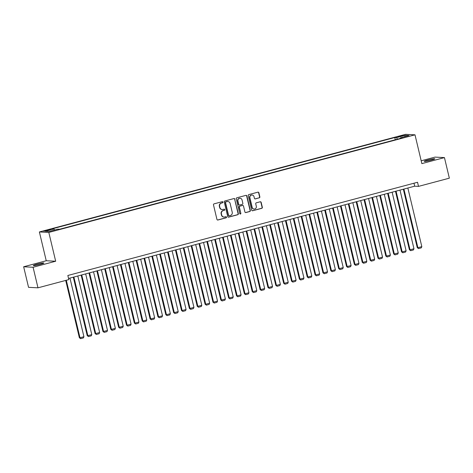 <?xml version="1.0" encoding="UTF-8"?>
<svg xmlns="http://www.w3.org/2000/svg" width="473" height="473" viewBox="0 0 473 473"><rect width="100%" height="100%" fill="white"/><g stroke="black" fill="none" stroke-linecap="round" stroke-linejoin="round"><path stroke-width="0.71" d="M222.937 202.095A0.585 0.556 93 0 0 222.263 201.675L214.068 203.857A0.834 0.792 93 0 0 213.489 204.874L216.947 219.407A0.834 0.792 93 0 0 217.911 220.01L226.106 217.828A0.585 0.556 93 0 0 226.005 216.681A0.585 0.556 93 0 0 225.84 216.693L224.781 216.977A2.667 2.542 93 0 1 221.695 215.049L221.405 213.843A2.667 2.542 93 0 1 223.256 210.597L224.32 210.314A0.585 0.556 93 0 0 224.214 209.167A0.585 0.556 93 0 0 224.048 209.184L222.99 209.468A2.667 2.542 93 0 1 219.904 207.541L219.62 206.329A2.667 2.542 93 0 1 221.47 203.088L222.529 202.805A0.585 0.556 93 0 0 222.937 202.095M222.239 209.545L221.979 209.533A2.667 2.542 93 0 1 219.649 207.529L219.36 206.317A2.667 2.542 93 0 1 221.216 203.077L222.275 202.793A0.585 0.556 93 0 0 222.298 201.669M217.55 220.016A0.834 0.792 93 0 0 217.657 219.998L225.852 217.811A0.585 0.556 93 0 0 225.875 216.687M224.025 217.06L223.77 217.042A2.667 2.542 93 0 1 221.441 215.038L221.151 213.826A2.667 2.542 93 0 1 223.002 210.586L224.066 210.302A0.585 0.556 93 0 0 224.084 209.178M427.888 159.992A5.434 0.479 -13.4 0 0 424.234 161.334A5.434 0.479 -13.4 0 0 431.151 160.158A5.434 0.479 -13.4 0 0 434.805 158.816A5.434 0.479 -13.4 0 0 427.888 159.992M36.953 264.206A5.434 0.479 -13.4 0 0 33.299 265.548A5.434 0.479 -13.4 0 0 40.217 264.372A5.434 0.479 -13.4 0 0 43.871 263.029A5.434 0.479 -13.4 0 0 36.953 264.206M399.916 136.047L398.089 136.721L403.374 135.461L399.916 136.047M259.269 197.862A0.834 0.792 93 0 0 259.848 196.851L258.879 192.771A0.834 0.792 93 0 0 257.915 192.168L248.816 194.598A0.834 0.792 93 0 0 248.236 195.609L251.695 210.148A0.834 0.792 93 0 0 252.659 210.751L261.764 208.321A0.834 0.792 93 0 0 262.344 207.31L261.167 202.385A0.834 0.792 93 0 0 260.203 201.782L256.307 202.816A0.834 0.792 93 0 0 255.727 203.833L256.313 206.275A2.229 2.129 93 0 1 254.137 209.054A2.229 2.129 93 0 1 252.186 207.375L249.904 197.809A2.229 2.129 93 0 1 252.085 195.03A2.229 2.129 93 0 1 254.031 196.703L254.415 198.299A0.834 0.792 93 0 0 255.379 198.902L259.015 197.85A0.834 0.792 93 0 0 259.594 196.839L258.625 192.759A0.834 0.792 93 0 0 258.022 192.15M421.857 163.617L444.449 157.598L449.35 178.167L418.504 186.386L417.529 182.271L67.846 275.487L68.827 279.602L37.982 287.821L33.086 267.257L55.678 261.232L48.814 232.438L414.998 134.823L421.857 163.617M234.892 199.168A0.834 0.792 93 0 0 233.928 198.565L224.823 200.99A0.834 0.792 93 0 0 224.249 202.006L227.708 216.539A0.834 0.792 93 0 0 228.672 217.142L237.777 214.718A0.834 0.792 93 0 0 238.357 213.701L234.638 199.157A0.834 0.792 93 0 0 234.034 198.548M236.819 197.797L245.919 195.367A0.834 0.792 93 0 1 246.882 195.97L250.347 210.509A0.834 0.792 93 0 1 249.768 211.52L245.871 212.56A0.834 0.792 93 0 1 244.908 211.957L243.506 206.062A0.834 0.792 93 0 0 242.543 205.459L239.959 206.145A0.834 0.792 93 0 0 239.379 207.162L240.84 213.299A0.585 0.556 93 0 1 240.272 214.027A0.585 0.556 93 0 1 239.764 213.583L236.24 198.808A0.834 0.792 93 0 1 236.819 197.797M47.046 230.623L50.546 229.511L45.467 230.54L43.699 231.191L47.046 230.623M48.814 232.438L39.383 231.953L405.562 134.338L414.998 134.823M395.304 139.76L394.772 137.531L52.166 228.861L53.946 228.95L54.531 230.032M394.772 137.531L396.557 137.625L405.201 135.319L409.074 135.52L400.43 137.82L402.216 137.915L59.61 229.245L57.824 229.151L49.18 231.457L45.302 231.256L53.946 228.95M55.678 261.232L46.242 260.747L23.65 266.766L33.086 267.257M23.65 266.766L28.551 287.336L37.982 287.821M444.449 157.598L435.018 157.113L421.189 160.796M46.242 260.747L39.383 231.953M68.555 278.455L414.685 186.191L418.504 186.386M413.976 183.217L414.685 186.191M400.43 137.82L400.389 138.4M397.409 139.198L396.557 137.625M405.201 135.319L404.77 136.667M228.311 217.148A0.834 0.792 93 0 0 228.418 217.131L237.517 214.701A0.834 0.792 93 0 0 238.096 213.69L234.638 199.157M225.946 201.894A0.585 0.556 93 0 0 225.538 202.604L228.577 215.363A0.585 0.556 93 0 0 229.251 215.789L230.369 215.487A2.667 2.542 93 0 0 232.225 212.247L230.144 203.526A2.667 2.542 93 0 0 227.064 201.599L225.686 201.882A0.585 0.556 93 0 0 225.284 202.592L225.538 202.604M229.086 215.8L228.831 215.789A0.585 0.556 93 0 1 228.323 215.351L225.284 202.592M227.815 201.522L227.56 201.504A2.667 2.542 93 0 0 226.809 201.587L227.064 201.599M225.686 201.882L226.809 201.587M245.511 212.566A0.834 0.792 93 0 0 245.617 212.543L249.513 211.508A0.834 0.792 93 0 0 250.093 210.491L246.628 195.958A0.834 0.792 93 0 0 246.031 195.349M242.779 205.436L242.525 205.418A0.834 0.792 93 0 0 242.288 205.448L239.705 206.133A0.834 0.792 93 0 0 239.125 207.144L240.84 213.299M240.142 214.003A0.585 0.556 93 0 0 240.586 213.288M242.046 199.943A2.229 2.129 93 0 0 240.101 198.27A2.229 2.129 93 0 0 237.919 201.043L238.723 204.413A0.834 0.792 93 0 0 239.687 205.016L242.271 204.33A0.834 0.792 93 0 0 242.85 203.313L242.046 199.943M240.101 198.27L239.846 198.252A2.229 2.129 93 0 0 237.665 201.031L237.919 201.043M239.45 205.04L239.196 205.028A0.834 0.792 93 0 1 238.469 204.401L237.665 201.031M255.012 198.908A0.834 0.792 93 0 0 255.118 198.891L259.015 197.85M252.085 195.03L251.831 195.018A2.229 2.129 93 0 0 249.649 197.791L249.904 197.809M254.137 209.054L253.877 209.036A2.229 2.129 93 0 1 251.932 207.363L249.649 197.791M252.298 210.757A0.834 0.792 93 0 0 252.405 210.733L261.51 208.309A0.834 0.792 93 0 0 262.089 207.298L260.913 202.367A0.834 0.792 93 0 0 260.31 201.758M65.712 280.43L79.358 337.728L79.996 337.757L66.303 280.276M69.957 278.083L83.928 336.711L83.402 337.929L80.652 338.662L79.358 337.728M80.652 338.662L79.996 337.757L83.928 336.711M73.297 277.196L87.221 335.635L87.854 335.664L73.889 277.036M77.814 275.99L91.786 334.618L91.259 335.836L88.51 336.569L87.221 335.635M88.51 336.569L87.854 335.664L91.786 334.618M81.155 275.097L95.079 333.536L95.712 333.571L81.746 274.943M85.678 273.891L99.643 332.525L99.117 333.743L96.368 334.476L95.079 333.536M96.368 334.476L95.712 333.571L99.643 332.525M89.013 273.004L102.937 331.443L103.569 331.478L89.604 272.844M93.536 271.798L107.501 330.426L106.975 331.644L104.226 332.377L102.937 331.443M104.226 332.377L103.569 331.478L107.501 330.426M96.87 270.911L110.794 329.35L111.427 329.379L97.462 270.751M101.393 269.705L115.359 328.333L114.833 329.551L112.083 330.284L110.794 329.35M112.083 330.284L111.427 329.379L115.359 328.333M104.728 268.812L118.652 327.251L119.291 327.286L105.319 268.658M109.251 267.612L123.217 326.24L122.69 327.458L119.941 328.191L118.652 327.251M119.941 328.191L119.291 327.286L123.217 326.24M112.586 266.719L126.51 325.158L127.148 325.193L113.177 266.559M117.109 265.513L131.074 324.147L130.548 325.359L127.799 326.092L126.51 325.158M127.799 326.092L127.148 325.193L131.074 324.147M120.444 264.626L134.367 323.065L135.006 323.094L121.035 264.466M124.967 263.42L138.932 322.048L138.406 323.266L135.656 323.999L134.367 323.065M135.656 323.999L135.006 323.094L138.932 322.048M128.301 262.533L142.225 320.972L142.864 321.001L128.893 262.373M132.824 261.327L146.79 319.955L146.263 321.173L143.514 321.906L142.225 320.972M143.514 321.906L142.864 321.001L146.79 319.955M136.159 260.434L150.083 318.873L150.721 318.908L136.75 260.28M140.682 259.228L154.647 317.862L154.121 319.08L151.372 319.813L150.083 318.873M151.372 319.813L150.721 318.908L154.647 317.862M144.017 258.341L157.941 316.78L158.579 316.815L144.608 258.181M148.54 257.135L162.505 315.763L161.979 316.981L159.23 317.714L157.941 316.78M159.23 317.714L158.579 316.815L162.505 315.763M151.874 256.248L165.798 314.687L166.437 314.716L152.466 256.088M156.397 255.042L170.363 313.67L169.837 314.888L167.087 315.621L165.798 314.687M167.087 315.621L166.437 314.716L170.363 313.67M159.732 254.149L173.656 312.588L174.295 312.623L160.323 253.995M164.255 252.949L178.22 311.577L177.694 312.795L174.945 313.528L173.656 312.588M174.945 313.528L174.295 312.623L178.22 311.577M167.59 252.056L181.514 310.495L182.152 310.53L168.187 251.896M172.113 250.85L186.078 309.484L185.558 310.696L182.803 311.429L181.514 310.495M182.803 311.429L182.152 310.53L186.078 309.484M175.448 249.963L189.371 308.402L190.01 308.431L176.045 249.803M179.971 248.757L193.936 307.385L193.416 308.603L190.66 309.336L189.371 308.402M190.66 309.336L190.01 308.431L193.936 307.385M183.305 247.87L197.229 306.309L197.868 306.338L183.902 247.71M187.828 246.664L201.8 305.292L201.273 306.51L198.518 307.243L197.229 306.309M198.518 307.243L197.868 306.338L201.8 305.292M191.169 245.771L205.087 304.21L205.725 304.245L191.76 245.617M195.686 244.565L209.657 303.199L209.131 304.417L206.376 305.15L205.087 304.21M206.376 305.15L205.725 304.245L209.657 303.199M199.027 243.678L212.945 302.117L213.583 302.152L199.618 243.518M203.544 242.472L217.515 301.1L216.989 302.318L214.239 303.051L212.945 302.117M214.239 303.051L213.583 302.152L217.515 301.1M206.884 241.585L220.802 300.024L221.441 300.053L207.476 241.425M211.401 240.379L225.373 299.007L224.846 300.225L222.097 300.958L220.802 300.024M222.097 300.958L221.441 300.053L225.373 299.007M214.742 239.486L228.66 297.925L229.299 297.96L215.333 239.332M219.259 238.286L233.23 296.914L232.704 298.132L229.955 298.865L228.66 297.925M229.955 298.865L229.299 297.96L233.23 296.914M222.6 237.393L236.518 295.832L237.156 295.867L223.191 237.233M227.117 236.187L241.088 294.821L240.562 296.033L237.813 296.766L236.518 295.832M237.813 296.766L237.156 295.867L241.088 294.821M230.457 235.3L244.375 293.739L245.014 293.768L231.049 235.14M234.975 234.094L248.946 292.722L248.42 293.94L245.67 294.673L244.375 293.739M245.67 294.673L245.014 293.768L248.946 292.722M238.315 233.207L252.239 291.646L252.872 291.675L238.906 233.047M242.832 232.001L256.804 290.629L256.277 291.847L253.528 292.58L252.239 291.646M253.528 292.58L252.872 291.675L256.804 290.629M246.173 231.108L260.097 289.547L260.729 289.582L246.764 230.954M250.696 229.902L264.661 288.536L264.135 289.748L261.386 290.481L260.097 289.547M261.386 290.481L260.729 289.582L264.661 288.536M254.031 229.015L267.954 287.454L268.587 287.489L254.622 228.855M258.554 227.809L272.519 286.437L271.993 287.655L269.243 288.388L267.954 287.454M269.243 288.388L268.587 287.489L272.519 286.437M261.888 226.922L275.812 285.361L276.445 285.39L262.48 226.762M266.411 225.716L280.377 284.344L279.85 285.562L277.101 286.295L275.812 285.361M277.101 286.295L276.445 285.39L280.377 284.344M269.746 224.823L283.67 283.262L284.308 283.297L270.337 224.669M274.269 223.623L288.234 282.251L287.708 283.469L284.959 284.202L283.67 283.262M284.959 284.202L284.308 283.297L288.234 282.251M277.604 222.73L291.528 281.169L292.166 281.204L278.195 222.57M282.127 221.524L296.092 280.158L295.566 281.37L292.817 282.103L291.528 281.169M292.817 282.103L292.166 281.204L296.092 280.158M285.461 220.637L299.385 279.076L300.024 279.105L286.053 220.477M289.984 219.431L303.95 278.059L303.424 279.277L300.674 280.01L299.385 279.076M300.674 280.01L300.024 279.105L303.95 278.059M293.319 218.544L307.243 276.983L307.882 277.012L293.91 218.384M297.842 217.338L311.808 275.966L311.281 277.184L308.532 277.917L307.243 276.983M308.532 277.917L307.882 277.012L311.808 275.966M301.177 216.445L315.101 274.884L315.739 274.919L301.768 216.291M305.7 215.239L319.665 273.873L319.139 275.085L316.39 275.818L315.101 274.884M316.39 275.818L315.739 274.919L319.665 273.873M309.035 214.352L322.958 272.791L323.597 272.826L309.626 214.192M313.558 213.146L327.523 271.774L326.997 272.992L324.247 273.725L322.958 272.791M324.247 273.725L323.597 272.826L327.523 271.774M316.892 212.259L330.816 270.698L331.455 270.727L317.484 212.099M321.415 211.053L335.381 269.681L334.854 270.899L332.105 271.632L330.816 270.698M332.105 271.632L331.455 270.727L335.381 269.681M324.75 210.16L338.674 268.599L339.312 268.634L325.341 210.006M329.273 208.96L343.238 267.588L342.712 268.806L339.963 269.539L338.674 268.599M339.963 269.539L339.312 268.634L343.238 267.588M332.608 208.067L346.532 266.506L347.17 266.541L333.199 207.907M337.131 206.861L351.096 265.495L350.57 266.707L347.821 267.44L346.532 266.506M347.821 267.44L347.17 266.541L351.096 265.495M340.465 205.974L354.389 264.413L355.028 264.442L341.063 205.814M344.988 204.768L358.954 263.396L358.433 264.614L355.678 265.347L354.389 264.413M355.678 265.347L355.028 264.442L358.954 263.396M348.323 203.881L362.247 262.32L362.886 262.349L348.92 203.721M352.846 202.675L366.817 261.303L366.291 262.521L363.536 263.254L362.247 262.32M363.536 263.254L362.886 262.349L366.817 261.303M356.187 201.782L370.105 260.221L370.743 260.256L356.778 201.628M360.704 200.576L374.675 259.21L374.149 260.422L371.394 261.155L370.105 260.221M371.394 261.155L370.743 260.256L374.675 259.21M364.044 199.689L377.962 258.128L378.601 258.163L364.636 199.529M368.562 198.483L382.533 257.111L382.007 258.329L379.257 259.062L377.962 258.128M379.257 259.062L378.601 258.163L382.533 257.111M371.902 197.596L385.82 256.035L386.459 256.064L372.493 197.436M376.419 196.39L390.391 255.018L389.864 256.236L387.115 256.969L385.82 256.035M387.115 256.969L386.459 256.064L390.391 255.018M379.76 195.497L393.678 253.936L394.316 253.971L380.351 195.343M384.277 194.297L398.248 252.925L397.722 254.143L394.973 254.876L393.678 253.936M394.973 254.876L394.316 253.971L398.248 252.925M387.618 193.404L401.536 251.843L402.174 251.878L388.209 193.244M392.135 192.198L406.106 250.832L405.58 252.044L402.83 252.777L401.536 251.843M402.83 252.777L402.174 251.878L406.106 250.832M395.475 191.311L409.393 249.75L410.032 249.779L396.067 191.151M399.992 190.105L413.964 248.733L413.437 249.951L410.688 250.684L409.393 249.75M410.688 250.684L410.032 249.779L413.964 248.733M403.333 189.212L417.257 247.657L417.89 247.686L403.924 189.058M407.85 188.012L421.821 246.64L421.295 247.858L418.546 248.591L417.257 247.657M418.546 248.591L417.89 247.686L421.821 246.64M45.568 230.972L45.467 230.54M47.306 230.552L47.194 230.079"/></g></svg>

